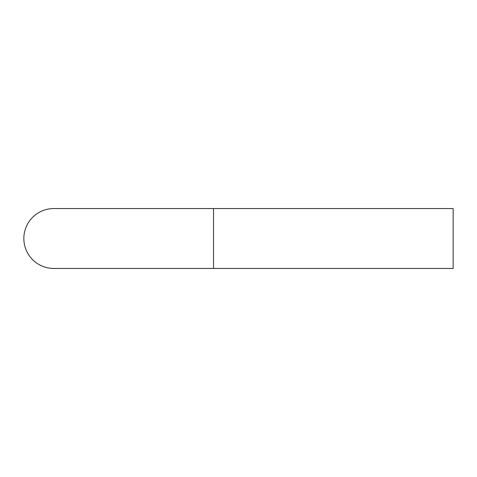 <?xml version="1.0" encoding="UTF-8"?>
<svg xmlns="http://www.w3.org/2000/svg" width="477" height="477" viewBox="0 0 477 477"><rect width="100%" height="100%" fill="white"/><g stroke="black" fill="none" stroke-linecap="round" stroke-linejoin="round"><path stroke-width="0.72" d="M213.541 268.45L453.15 268.45L453.15 208.55L53.8 208.55A29.95 29.95 0 0 0 23.85 238.5A29.95 29.95 0 0 0 53.8 268.45L213.541 268.45L213.541 208.55"/></g></svg>
